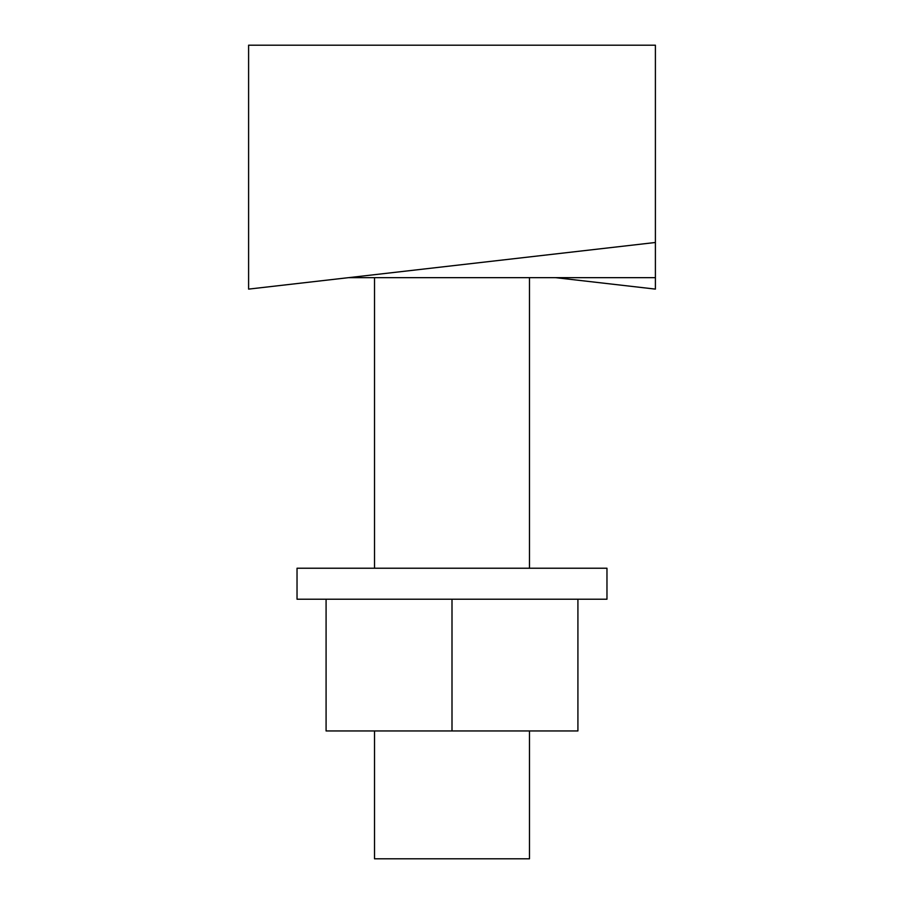 <?xml version="1.0" encoding="UTF-8"?>
<svg xmlns="http://www.w3.org/2000/svg" width="904" height="904" viewBox="0 0 904 904"><rect width="100%" height="100%" fill="white"/><g stroke="black" fill="none" stroke-linecap="round" stroke-linejoin="round"><path stroke-width="1.36" d="M348.526 277.652L655.4 277.652L655.4 289.11L555.474 277.652M655.4 242.487L655.4 45.2L248.6 45.2L248.6 289.11L655.4 242.487L655.4 277.652M374.516 277.652L374.516 568.232M374.516 730.952L374.516 858.8L529.484 858.8L529.484 730.952M529.484 277.652L529.484 568.232M326.084 599.228L326.084 730.952L577.916 730.952L577.916 599.228M452 730.952L452 599.228M297.032 599.228L606.968 599.228L606.968 568.232L297.032 568.232L297.032 599.228"/></g></svg>
